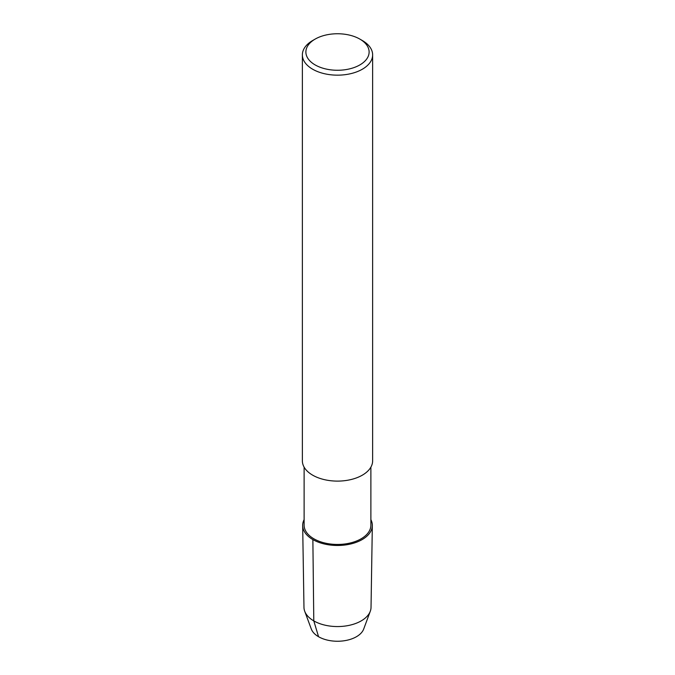 <?xml version="1.0" encoding="UTF-8"?>
<svg xmlns="http://www.w3.org/2000/svg" width="675" height="675" viewBox="0 0 675 675"><rect width="100%" height="100%" fill="white"/><g stroke="black" fill="none" stroke-linecap="round" stroke-linejoin="round"><path stroke-width="1.01" d="M370.879 467.159L370.879 525.184A33.379 19.271 180 0 1 337.5 544.455A33.379 19.271 180 0 1 304.121 525.184L304.121 467.159M302.67 525.555A34.83 20.107 180 0 0 337.5 545.476A34.83 20.107 180 0 0 372.33 525.555A34.83 20.107 180 0 0 370.879 519.632A34.83 20.107 180 0 1 337.5 545.476A34.83 20.107 180 0 1 304.121 519.632A34.83 20.107 180 0 0 302.67 525.555L303.969 607.373A33.531 19.364 180 0 0 304.712 611.255L311.302 629.024A26.789 15.466 180 0 0 337.5 641.25A26.789 15.466 180 0 0 363.698 629.024L370.288 611.255A33.531 19.364 180 0 1 337.5 626.56A33.531 19.364 180 0 1 304.712 611.255M359.859 39.099L362.348 40.534A35.134 20.284 180 0 1 372.634 54.878L372.634 460.822A35.134 20.284 180 0 1 337.5 481.106A35.134 20.284 180 0 1 302.366 460.822L302.366 54.878A35.134 20.284 180 0 1 312.652 40.534L315.141 39.099A31.624 18.259 180 0 1 359.859 39.099L359.859 39.099A31.624 18.259 180 0 1 359.859 64.918A31.624 18.259 180 0 1 315.141 64.918A31.624 18.259 180 0 1 315.141 39.099M372.634 54.878A35.134 20.284 180 0 1 337.5 75.161A35.134 20.284 180 0 1 302.366 54.878M372.33 525.555L371.031 607.373A33.531 19.364 180 0 1 370.288 611.255M318.558 636.719L313.791 620.89L312.871 539.587"/></g></svg>
